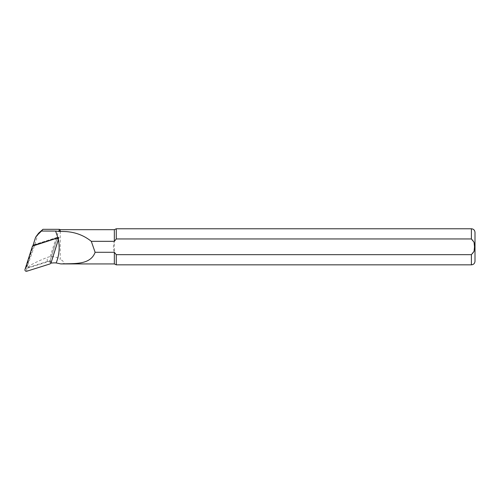 <?xml version="1.0" encoding="UTF-8"?>
<svg xmlns="http://www.w3.org/2000/svg" width="500" height="500" viewBox="0 0 500 500"><rect width="100%" height="100%" fill="white"/><g stroke="black" fill="none" stroke-linecap="round" stroke-linejoin="round"><path stroke-width="0.38" stroke-dasharray="2.5 1.88" d="M32.95 245.669L33.688 244.825L26.962 266.144A1.113 1.087 180 0 0 28.363 267.5L47.431 261.488A22.694 22.2 0 0 1 50.019 260.837L50.738 263.181A21.775 21.294 0 0 1 50.944 263.15M38.188 233.65L37.644 234.794C35.569 242.787 30.369 258.45 27.494 265.363C27.175 266.256 27.438 266.762 28.294 266.887C30.706 264.7 36.931 261.581 46.969 257.525L50.256 256.531C54.406 256.531 57.737 257.475 60.25 259.356L60.25 229.675M58.244 239.381L50.738 263.181M61.775 263.938L63.769 263.606L64.156 262.856L62.519 260.675L60.25 259.356M59.331 229.319C59.344 229.1 53.894 244.369 50.256 256.531M114.344 263.938L114.344 241.325C113.15 244.981 113.15 248.637 114.344 252.294L116.281 254.669L471.394 254.669C475.894 251.863 475.906 241.8 471.394 238.95L116.281 238.95L114.344 241.325L114.344 229.675M116.281 238.95L116.281 228.775M116.281 264.844L116.281 254.669M475 232.381L475 261.238M33.688 244.825L57.431 237.338L58.831 237.512M57.431 237.338L50.019 260.837M32.2 246.619L33.05 245.65L26.006 267.981A0.388 0.381 180 0 0 26.5 268.456L49.237 261.288L50.081 263.894M51.013 262.969L50.169 260.369L57.206 238.038A0.388 0.381 180 0 0 56.719 237.562L33.975 244.731L33.237 245.575M33.05 245.65L33.975 244.731M50.169 260.369L49.237 261.288M28.363 267.5L28.294 266.887M47.431 261.488L46.969 257.525M35.281 238.263L37.644 234.794M26.962 266.144L27.494 265.363M471.394 238.95L471.394 228.775M471.394 264.844L471.394 254.669M26.5 268.456L26.819 271.225M57.206 238.038L58.219 240.125M56.719 237.562L56.438 238.269M26.006 267.981L25 269.462M33.331 245.15L32.987 245.544"/><path stroke-width="0.75" d="M35.281 238.263L32.95 245.669L57.944 237.787L55.6 231.062L41.487 231.056L37.044 235.406A7.081 6.925 180 0 0 35.281 238.263M56.169 262.95C59.25 255.181 59.956 247.281 58.288 239.244L58.244 239.381M50.944 263.15A21.775 21.294 0 0 1 56.175 262.95L60.856 263.919C74.05 263.344 90.344 265.319 95.119 252.294L91.294 241.325C82.65 234.363 72.3 231.088 60.25 231.506L55.606 231.056M58.281 239.244L58.831 237.512L57.944 237.787M60.856 263.919L114.344 263.938L116.281 264.844L116.281 254.669L114.344 252.294L114.344 263.938M41.487 231.056L42.962 229.319L38.65 233.131L36.269 236.306M59.331 231.112L59.331 229.319L42.962 229.319M91.294 241.325L114.344 241.325L114.344 229.675L60.25 229.675L60.25 231.506M114.344 252.294L95.119 252.294M114.344 229.675L116.281 228.775L116.281 238.95L471.394 238.95L474.069 242.288L474.519 246.806L474.062 251.337L471.394 254.669L116.281 254.669M114.344 241.325L116.281 238.95M471.394 254.669L471.394 264.844C473.581 264.631 474.787 263.425 475 261.238L475 232.381C474.787 230.194 473.581 228.988 471.394 228.775L471.394 238.95M56.394 238.369L32.481 246.125L25 269.462A1.444 1.412 180 0 0 26.819 271.225L50.081 263.894L51.013 262.969L58.219 240.125A1.444 1.412 180 0 0 56.394 238.369L56.438 238.269M37.044 235.406L38.65 233.131M60.25 229.675L59.331 229.319M471.394 228.775L116.281 228.775M471.394 264.844L116.281 264.844M57.35 237.975L58.012 238.894M32.987 245.544L32.487 246.119"/></g></svg>

